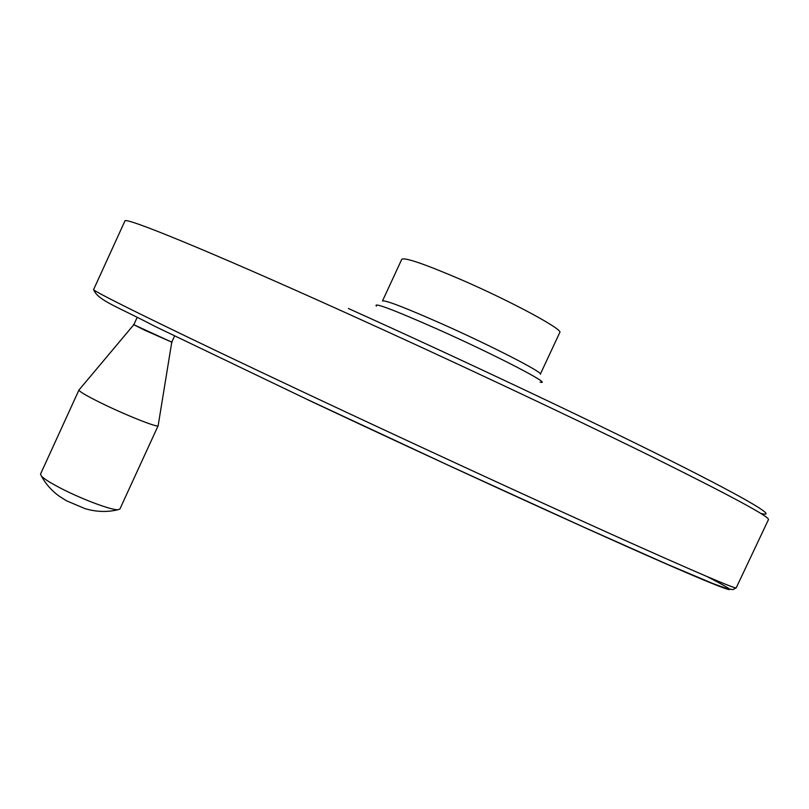 <?xml version="1.0" encoding="UTF-8"?>
<svg xmlns="http://www.w3.org/2000/svg" width="809" height="809" viewBox="0 0 809 809"><rect width="100%" height="100%" fill="white"/><g stroke="black" fill="none" stroke-linecap="round" stroke-linejoin="round"><path stroke-width="1.21" d="M158.139 425.726L119.874 509.083L117.902 509.761C111.227 510.145 82.022 499.254 61.15 488.454C50.805 483.115 44.232 478.999 41.431 476.117L40.521 474.104M171.781 342.076L158.149 425.696C158.665 428.224 125.274 414.977 100.407 402.67C86.28 395.662 79.13 391.445 78.948 390.029L133.859 324.642M540.341 374.162L559.747 332.56C564.025 329.91 511.339 301.393 461.09 279.641C424.836 264.088 405.066 257.292 401.79 259.234L401.749 259.305M174.572 335.998L171.751 342.156L144.518 330.112L133.819 324.722L137.125 317.492M172.074 342.288L133.495 324.561M540.321 374.213C543.982 372.888 490.8 345.554 440.804 323.378C404.753 307.471 385.317 299.997 382.495 300.948L401.79 259.234M540.109 382.131C554.428 385.63 495.401 354.929 436.769 328.838C393.043 309.554 372.919 301.979 376.407 306.136M760.652 513.341C778.723 518.164 752.178 501.56 671.773 461.231C591.692 421.044 460.361 358.933 348.386 308.492M93.662 289.46L93.632 289.511C90.77 290.229 170.153 329.445 307.066 393.831C408.869 441.714 529.025 497.131 611.816 534.446C694.85 571.73 736.321 589.518 736.23 587.799L768.429 519.661C770.502 517.204 730.689 495.735 648.99 455.255C567.372 415.088 447.417 358.68 344.715 312.294C206.608 249.88 124.394 216.539 124.92 220.958L124.869 221.069M707.005 576.544C745.676 596.405 737.909 595.384 659.375 560.93C581.489 526.78 431.945 458.309 306.51 399.161M41.431 476.117C45.709 483.994 51.645 490.689 59.239 496.21L66.439 500.761L84.975 508.618C96.22 511.955 107.192 512.33 117.902 509.761M40.501 474.155L78.948 390.029M736.21 587.85L732.843 589.63L726.917 588.598L713.336 583.724L666.879 564.116L583.147 526.871L448.853 465.509L306.277 398.989L154.135 325.966C118.812 307.198 97.313 300.372 93.632 289.511L124.92 220.958"/></g></svg>
